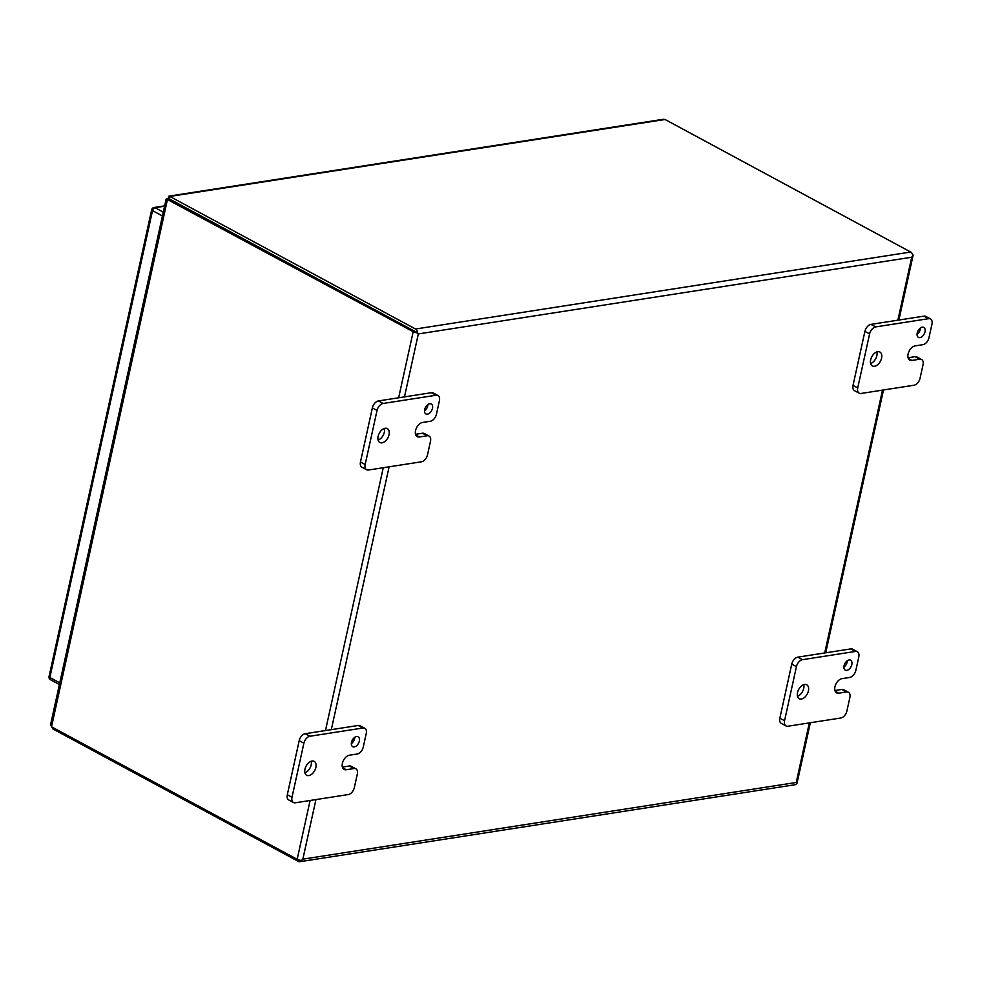 <?xml version="1.0" encoding="UTF-8"?>
<svg xmlns="http://www.w3.org/2000/svg" width="981" height="981" viewBox="0 0 981 981"><rect width="100%" height="100%" fill="white"/><g stroke="black" fill="none" stroke-linecap="round" stroke-linejoin="round"><path stroke-width="1.47" d="M414.975 331.406L418.323 333.932L417.538 332.792L169.321 198.861L415.086 331.468M51.907 726.982L52.79 728.883L298.445 861.441A3.899 2.796 81.2 0 0 299.83 861.698A3.899 2.796 81.2 0 0 301.523 860.423L302.847 859.16L301.523 860.411A3.899 1.3 -167.6 0 1 297.169 859.319L51.515 726.774L167.53 199.143L169.321 198.861L169.848 196.458L168.953 196.126L663.168 119.302L665.044 119.486L910.699 252.031L415.503 329.015L169.848 196.458L167.886 198.358L168.94 198.922M810.331 722.739L797.075 783.034A3.899 1.3 12.4 0 1 796.719 783.439L796.241 782.47L796.719 783.439A3.899 2.796 81.2 0 1 795.027 784.726L299.83 861.698M910.699 252.031A3.899 2.796 -98.8 0 1 912.722 255.808L911.717 257.23L912.722 255.808A3.899 1.3 12.4 0 0 913.078 255.416A3.899 1.3 12.4 0 0 912.502 254.496M415.503 329.015A3.899 2.796 -98.8 0 1 417.538 332.792A3.899 1.3 -167.6 0 1 413.185 331.688L167.052 199.315M52.79 728.883L53.072 727.608M168.413 199.008L166.157 199.008L50.644 724.383L51.515 726.774M168.107 199.045L167.886 198.358M354.018 768.528A6.781 4.157 -61.7 0 1 355.87 768.81A6.781 4.157 -61.7 0 1 357.329 774.046L354.349 787.584A6.781 4.157 -61.7 0 1 348.304 794.549L295.306 802.789A6.781 4.157 -61.7 0 1 293.454 802.519A6.781 4.157 -61.7 0 1 292.007 797.283L303.889 743.206A6.781 4.157 -61.7 0 1 309.935 736.24L362.933 728A6.781 4.157 -61.7 0 1 364.785 728.282A6.781 4.157 -61.7 0 1 366.244 733.518L363.264 747.044A6.781 4.157 -61.7 0 1 357.219 754.009L349.42 755.223A7.873 4.831 118.3 0 0 342.394 763.316A7.873 4.831 118.3 0 0 344.086 769.423A7.873 4.831 118.3 0 0 346.232 769.742L354.018 768.528L349.322 766.002L342.381 767.081M354.251 746.921A5.641 3.47 118.3 0 0 358.96 742.261A5.641 3.47 118.3 0 0 358.077 736.756A5.641 3.47 118.3 0 0 352.351 740.079A5.641 3.47 118.3 0 0 352.719 746.7A5.641 3.47 118.3 0 0 354.251 746.921M308.819 775.579A7.909 4.856 118.3 0 0 315.392 769.055A7.909 4.856 118.3 0 0 314.165 761.342A7.909 4.856 118.3 0 0 306.146 766.002A7.909 4.856 118.3 0 0 306.661 775.26A7.909 4.856 118.3 0 0 308.819 775.579M355.87 768.81L351.173 766.271A6.781 4.157 118.3 0 0 349.322 766.002M364.785 728.282L360.088 725.744A6.781 4.157 118.3 0 0 358.237 725.474L362.933 728M309.935 736.24L305.238 733.702L358.237 725.474M305.238 733.702A6.781 4.157 118.3 0 0 299.193 740.667L303.889 743.206M292.007 797.283L287.31 794.745L299.193 740.667M287.31 794.745A6.781 4.157 118.3 0 0 288.77 799.981L293.454 802.519M351.345 743.635A5.641 3.47 118.3 0 0 354.766 737.283M304.932 772.844A7.909 4.856 118.3 0 0 311.198 761.231M427.189 435.772A6.781 4.157 -61.7 0 1 429.028 436.042A6.781 4.157 -61.7 0 1 430.487 441.278L427.508 454.828A6.781 4.157 -61.7 0 1 421.462 461.793L368.464 470.022A6.781 4.157 -61.7 0 1 366.624 469.752A6.781 4.157 -61.7 0 1 365.165 464.516L377.047 410.438A6.781 4.157 -61.7 0 1 383.105 403.473L436.091 395.233A6.781 4.157 -61.7 0 1 437.943 395.515A6.781 4.157 -61.7 0 1 439.402 400.751L436.422 414.276A6.781 4.157 -61.7 0 1 430.377 421.241L422.59 422.455A7.873 4.831 118.3 0 0 415.552 430.549L415.552 430.573A7.873 4.831 118.3 0 0 417.244 436.655A7.873 4.831 118.3 0 0 419.39 436.974L427.189 435.772L422.492 433.234L415.539 434.313M427.422 414.166A5.641 3.47 118.3 0 0 432.118 409.494A5.641 3.47 118.3 0 0 431.248 403.988A5.641 3.47 118.3 0 0 425.509 407.311A5.641 3.47 118.3 0 0 425.877 413.933A5.641 3.47 118.3 0 0 427.422 414.166M381.977 442.823A7.909 4.856 118.3 0 0 388.562 436.287A7.909 4.856 118.3 0 0 387.336 428.587A7.909 4.856 118.3 0 0 379.304 433.234A7.909 4.856 118.3 0 0 379.819 442.492A7.909 4.856 118.3 0 0 381.977 442.823M429.028 436.042L424.332 433.504A6.781 4.157 118.3 0 0 422.492 433.234M437.943 395.515L433.246 392.976A6.781 4.157 118.3 0 0 431.407 392.707L436.091 395.233M383.105 403.473L378.408 400.935L431.407 392.707M378.408 400.935A6.781 4.157 118.3 0 0 372.363 407.912L377.047 410.438M365.165 464.516L360.468 461.977L372.363 407.912M360.468 461.977A6.781 4.157 118.3 0 0 361.928 467.214L366.624 469.752M424.503 410.867A5.641 3.47 118.3 0 0 427.924 404.528M378.09 440.089A7.909 4.856 118.3 0 0 384.368 428.464M846.566 691.973A6.781 4.157 -61.7 0 1 848.418 692.243A6.781 4.157 -61.7 0 1 849.877 697.479L846.897 711.029A6.781 4.157 -61.7 0 1 840.852 717.994L787.853 726.234A6.781 4.157 -61.7 0 1 786.014 725.952A6.781 4.157 -61.7 0 1 784.555 720.716L796.437 666.639A6.781 4.157 -61.7 0 1 802.483 659.673L855.481 651.433A6.781 4.157 -61.7 0 1 857.333 651.715A6.781 4.157 -61.7 0 1 858.792 656.951L855.812 670.477A6.781 4.157 -61.7 0 1 849.767 677.442L841.968 678.656A7.873 4.831 118.3 0 0 834.941 686.749A7.873 4.831 118.3 0 0 836.634 692.856A7.873 4.831 118.3 0 0 838.78 693.175L846.566 691.973L841.882 689.435L834.929 690.514M846.799 670.366A5.641 3.47 118.3 0 0 851.508 665.694A5.641 3.47 118.3 0 0 850.625 660.188A5.641 3.47 118.3 0 0 844.899 663.512A5.641 3.47 118.3 0 0 845.266 670.133A5.641 3.47 118.3 0 0 846.799 670.366M801.367 699.024A7.909 4.856 118.3 0 0 807.939 692.488A7.909 4.856 118.3 0 0 806.713 684.787A7.909 4.856 118.3 0 0 798.693 689.435A7.909 4.856 118.3 0 0 799.208 698.693A7.909 4.856 118.3 0 0 801.367 699.024M848.418 692.243L843.721 689.717A6.781 4.157 118.3 0 0 841.882 689.435M857.333 651.715L852.636 649.177A6.781 4.157 118.3 0 0 850.785 648.907L855.481 651.433M802.483 659.673L797.786 657.147L850.785 648.907M797.786 657.147A6.781 4.157 118.3 0 0 791.741 664.112L796.437 666.639M784.555 720.716L779.858 718.178L791.741 664.112M779.858 718.178A6.781 4.157 118.3 0 0 781.317 723.414L786.014 725.952M843.893 667.068A5.641 3.47 118.3 0 0 847.314 660.728M797.479 696.289A7.909 4.856 118.3 0 0 803.758 684.664M919.737 359.205A6.781 4.157 -61.7 0 1 921.576 359.475A6.781 4.157 -61.7 0 1 923.035 364.711L920.055 378.261A6.781 4.157 -61.7 0 1 914.01 385.226L861.011 393.467A6.781 4.157 -61.7 0 1 859.172 393.185A6.781 4.157 -61.7 0 1 857.713 387.949L869.607 333.871A6.781 4.157 -61.7 0 1 875.653 326.906L928.651 318.678A6.781 4.157 -61.7 0 1 930.491 318.948A6.781 4.157 -61.7 0 1 931.95 324.184L928.97 337.709A6.781 4.157 -61.7 0 1 922.925 344.674L915.138 345.888A7.873 4.831 118.3 0 0 908.099 353.994A7.873 4.831 118.3 0 0 909.792 360.088A7.873 4.831 118.3 0 0 911.938 360.419L919.737 359.205L915.04 356.667L908.087 357.746M919.97 337.599A5.641 3.47 118.3 0 0 924.666 332.927A5.641 3.47 118.3 0 0 923.795 327.433A5.641 3.47 118.3 0 0 918.057 330.756A5.641 3.47 118.3 0 0 918.424 337.366A5.641 3.47 118.3 0 0 919.97 337.599M874.525 366.256A7.909 4.856 118.3 0 0 881.11 359.72A7.909 4.856 118.3 0 0 879.883 352.02A7.909 4.856 118.3 0 0 871.851 356.667A7.909 4.856 118.3 0 0 872.379 365.938A7.909 4.856 118.3 0 0 874.525 366.256M921.576 359.475L916.879 356.949A6.781 4.157 118.3 0 0 915.04 356.667M930.491 318.948L925.794 316.409A6.781 4.157 118.3 0 0 923.955 316.14L928.651 318.678M875.653 326.906L870.956 324.38L923.955 316.14M870.956 324.38A6.781 4.157 118.3 0 0 864.911 331.345L869.607 333.871M857.713 387.949L853.016 385.423L864.911 331.345M853.016 385.423A6.781 4.157 118.3 0 0 854.476 390.659L859.172 393.185M917.051 334.3A5.641 3.47 118.3 0 0 920.472 327.961M870.65 363.522A7.909 4.856 118.3 0 0 876.916 351.897M413.185 331.688L398.642 397.796M383.264 467.729L325.484 730.563M310.106 800.496L297.169 859.319M809.337 722.887L796.241 782.47L302.847 859.16L315.943 799.589M331.32 729.656L389.101 466.821M404.479 396.888L418.323 333.932L911.717 257.23L897.873 320.186M882.495 390.119L824.714 652.954M169.848 196.458L665.044 119.486M342.639 767.804L346.232 769.742M415.797 435.037L419.39 436.974M835.187 691.237L838.78 693.175M908.345 358.482L911.938 360.419M164.575 206.206L155.059 207.69A2.845 1.741 118.3 0 0 152.521 210.608L49.859 677.503A2.845 1.741 118.3 0 0 50.472 679.698L59.412 684.517M163.275 212.129L155.059 207.69A2.845 2.036 81.2 0 0 154.042 207.494A2.845 2.845 0 0 0 151.699 209.701A2.845 0.944 12.4 0 0 152.521 210.608L162.429 215.967M59.78 682.85L49.859 677.503A2.845 0.944 12.4 0 1 49.05 676.583A2.845 2.845 0 0 0 50.472 679.698M825.708 652.806L883.501 389.972M898.878 320.039L913.078 255.416M49.05 676.583L151.699 209.701M154.042 207.494L164.661 205.851"/></g></svg>
